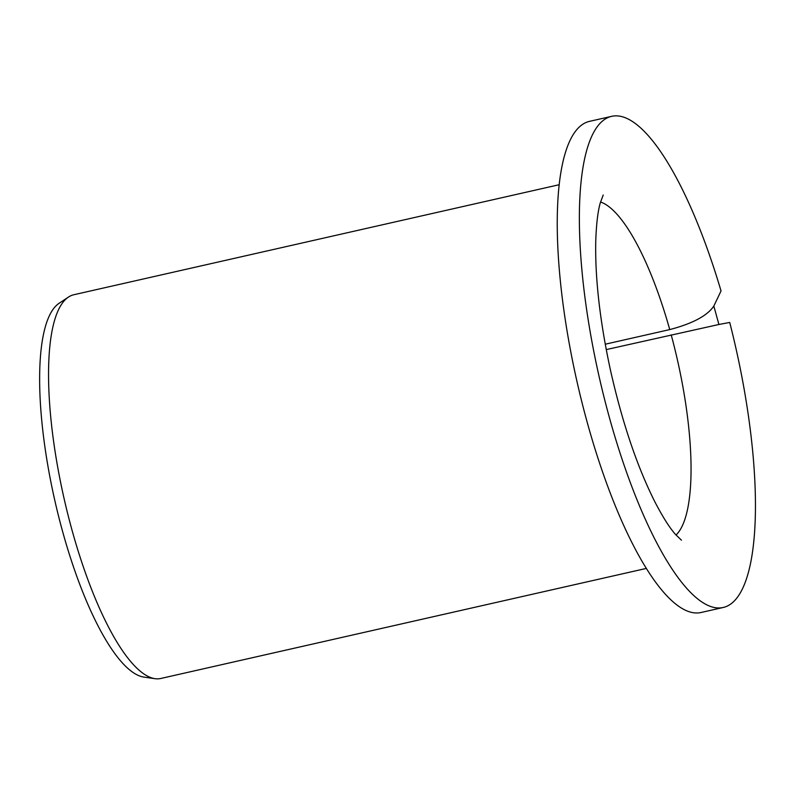 <?xml version="1.0" encoding="UTF-8"?>
<svg xmlns="http://www.w3.org/2000/svg" width="795" height="795" viewBox="0 0 795 795"><rect width="100%" height="100%" fill="white"/><g stroke="black" fill="none" stroke-linecap="round" stroke-linejoin="round"><path stroke-width="1.19" d="M606.237 349.591L718.909 324.479L713.831 306.055C707.331 315.734 692.634 323.575 669.748 329.587L605.233 344.215M713.831 306.055L721.035 290.93A251.826 69.831 -102.8 0 0 611.733 116.318A251.826 69.831 -102.8 0 0 599.291 377.357A251.826 69.831 -102.8 0 0 723.072 607.509A251.826 69.831 -102.8 0 0 729.721 322.452L718.909 324.479M723.072 607.509L700.952 612.528A251.826 69.831 -102.8 0 1 577.17 382.365A251.826 69.831 -102.8 0 1 589.612 121.337L611.733 116.318M646.256 568.435L160.809 678.473A196.733 54.557 -102.8 0 1 154.975 678.682A196.733 54.557 -102.8 0 1 64.107 498.664A196.733 54.557 -102.8 0 1 68.479 297.062A196.733 54.557 -102.8 0 1 73.826 294.736L559.273 184.698M154.975 678.682L143.885 677.101A192.728 53.444 -102.8 0 1 54.875 500.761A192.728 53.444 -102.8 0 1 59.148 303.263L68.479 297.062M671.199 334.864A173.131 48.008 -102.8 0 1 676.018 535.035M600.533 202A173.131 48.008 -102.8 0 1 669.748 329.587M681.434 540.163L675.462 534.399C669.609 527.81 662.811 517.078 655.06 502.211C637.133 466.675 622.217 422.463 610.322 369.566C599.808 320.524 594.958 277.624 595.763 240.845C596.339 224.12 597.83 211.5 600.255 202.983L603.206 195.033"/></g></svg>

